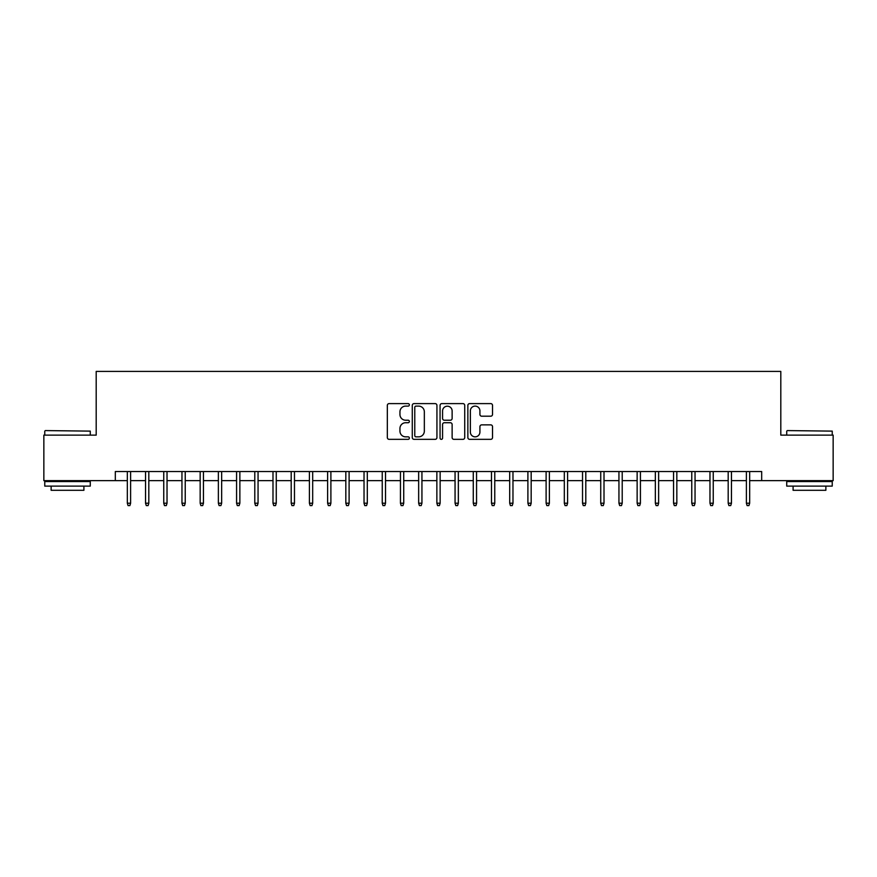 <?xml version="1.0" encoding="UTF-8"?>
<svg xmlns="http://www.w3.org/2000/svg" width="877" height="877" viewBox="0 0 877 877"><rect width="100%" height="100%" fill="white"/><g stroke="black" fill="none" stroke-linecap="round" stroke-linejoin="round"><path stroke-width="1.32" d="M409.373 404.856A1.25 1.25 0 0 0 408.123 403.606L389.125 403.606A1.787 1.787 0 0 0 387.338 405.393L387.338 437.557A1.787 1.787 0 0 0 389.125 439.344L408.123 439.344A1.25 1.25 0 0 0 409.373 438.094A1.25 1.25 0 0 0 408.123 436.845L405.656 436.845A5.722 5.722 0 0 1 399.945 431.122L399.945 428.447A5.722 5.722 0 0 1 405.656 422.725L408.123 422.725A1.25 1.25 0 0 0 409.373 421.475A1.25 1.25 0 0 0 408.123 420.226L405.656 420.226A5.722 5.722 0 0 1 399.945 414.503L399.945 411.828A5.722 5.722 0 0 1 405.656 406.106L408.123 406.106A1.25 1.25 0 0 0 409.373 404.856M490.736 416.202A1.787 1.787 0 0 0 492.523 414.415L492.523 405.393A1.787 1.787 0 0 0 490.736 403.606L469.644 403.606A1.787 1.787 0 0 0 467.858 405.393L467.858 437.557A1.787 1.787 0 0 0 469.644 439.344L490.736 439.344A1.787 1.787 0 0 0 492.523 437.557L492.523 426.66A1.787 1.787 0 0 0 490.736 424.874L481.703 424.874A1.787 1.787 0 0 0 479.916 426.66L479.916 432.065A4.78 4.78 0 0 1 475.137 436.845A4.78 4.78 0 0 1 470.357 432.065L470.357 410.885A4.78 4.78 0 0 1 475.137 406.106A4.78 4.78 0 0 1 479.916 410.885L479.916 414.415A1.787 1.787 0 0 0 481.703 416.202L490.736 416.202M115.315 480.651L43.85 480.651L43.85 435.135L96.196 435.135L96.196 371.409L780.804 371.409L780.804 435.135L833.15 435.135L833.15 480.651L761.685 480.651L761.685 471.552L115.315 471.552L115.315 480.651L127.329 480.651M436.932 405.393A1.787 1.787 0 0 0 435.145 403.606L414.065 403.606A1.787 1.787 0 0 0 412.278 405.393L412.278 437.557A1.787 1.787 0 0 0 414.065 439.344L435.145 439.344A1.787 1.787 0 0 0 436.932 437.557L436.932 405.393M441.855 403.606L462.935 403.606A1.787 1.787 0 0 1 464.722 405.393L464.722 437.557A1.787 1.787 0 0 1 462.935 439.344L453.913 439.344A1.787 1.787 0 0 1 452.126 437.557L452.126 424.512A1.787 1.787 0 0 0 450.339 422.725L444.354 422.725A1.787 1.787 0 0 0 442.567 424.512L442.567 438.094A1.25 1.25 0 0 1 441.317 439.344A1.25 1.25 0 0 1 440.068 438.094L440.068 405.393A1.787 1.787 0 0 1 441.855 403.606M130.607 480.651L145.538 480.651M148.816 480.651L163.747 480.651M167.025 480.651L181.956 480.651M185.233 480.651L200.164 480.651M203.442 480.651L218.373 480.651M221.651 480.651L236.582 480.651M239.859 480.651L254.79 480.651M258.057 480.651L272.988 480.651M276.266 480.651L291.197 480.651M294.475 480.651L309.406 480.651M312.683 480.651L327.614 480.651M330.892 480.651L345.823 480.651M349.101 480.651L364.032 480.651M367.31 480.651L382.24 480.651M385.518 480.651L400.449 480.651M403.727 480.651L418.658 480.651M421.936 480.651L436.867 480.651M440.133 480.651L455.064 480.651M458.342 480.651L473.273 480.651M476.551 480.651L491.482 480.651M494.76 480.651L509.69 480.651M512.968 480.651L527.899 480.651M531.177 480.651L546.108 480.651M549.386 480.651L564.317 480.651M567.594 480.651L582.525 480.651M585.803 480.651L600.734 480.651M604.012 480.651L618.943 480.651M622.21 480.651L637.14 480.651M640.418 480.651L655.349 480.651M658.627 480.651L673.558 480.651M676.836 480.651L691.767 480.651M695.044 480.651L709.975 480.651M713.253 480.651L728.184 480.651M731.462 480.651L746.393 480.651M749.671 480.651L761.685 480.651M416.027 406.106A1.25 1.25 0 0 0 414.777 407.356L414.777 435.595A1.25 1.25 0 0 0 416.027 436.845L418.614 436.845A5.722 5.722 0 0 0 424.336 431.122L424.336 411.828A5.722 5.722 0 0 0 418.614 406.106L416.027 406.106M452.126 410.973A4.78 4.78 0 0 0 447.347 406.194A4.78 4.78 0 0 0 442.567 410.973L442.567 418.439A1.787 1.787 0 0 0 444.354 420.226L450.339 420.226A1.787 1.787 0 0 0 452.126 418.439L452.126 410.973M127.329 503.223L128.064 505.59L129.884 505.59L130.607 503.223L127.329 503.223L127.329 471.552M130.607 503.223L130.607 471.552M45.308 430.585L90.276 431.122L45.308 430.585M67.518 486.11L44.76 486.11L44.76 481.561L90.276 481.561L90.276 486.11L67.518 486.11M83.907 486.11L83.907 490.298L51.129 490.298L51.129 486.11M787.272 430.585L832.24 431.122L787.272 430.585M809.482 486.11L786.724 486.11L786.724 481.561L832.24 481.561L832.24 486.11L809.482 486.11M825.871 486.11L825.871 490.298L793.093 490.298L793.093 486.11M145.538 503.223L146.273 505.59L148.092 505.59L148.816 503.223L145.538 503.223L145.538 471.552M148.816 503.223L148.816 471.552M163.747 503.223L164.47 505.59L166.301 505.59L167.025 503.223L163.747 503.223L163.747 471.552M167.025 503.223L167.025 471.552M181.956 503.223L182.679 505.59L184.499 505.59L185.233 503.223L181.956 503.223L181.956 471.552M185.233 503.223L185.233 471.552M200.164 503.223L200.888 505.59L202.708 505.59L203.442 503.223L200.164 503.223L200.164 471.552M203.442 503.223L203.442 471.552M218.373 503.223L219.097 505.59L220.916 505.59L221.651 503.223L218.373 503.223L218.373 471.552M221.651 503.223L221.651 471.552M236.582 503.223L237.305 505.59L239.125 505.59L239.859 503.223L236.582 503.223L236.582 471.552M239.859 503.223L239.859 471.552M254.79 503.223L255.514 505.59L257.334 505.59L258.057 503.223L254.79 503.223L254.79 471.552M258.057 503.223L258.057 471.552M272.988 503.223L273.723 505.59L275.542 505.59L276.266 503.223L272.988 503.223L272.988 471.552M276.266 503.223L276.266 471.552M291.197 503.223L291.931 505.59L293.751 505.59L294.475 503.223L291.197 503.223L291.197 471.552M294.475 503.223L294.475 471.552M309.406 503.223L310.14 505.59L311.96 505.59L312.683 503.223L309.406 503.223L309.406 471.552M312.683 503.223L312.683 471.552M327.614 503.223L328.349 505.59L330.169 505.59L330.892 503.223L327.614 503.223L327.614 471.552M330.892 503.223L330.892 471.552M345.823 503.223L346.547 505.59L348.377 505.59L349.101 503.223L345.823 503.223L345.823 471.552M349.101 503.223L349.101 471.552M364.032 503.223L364.755 505.59L366.575 505.59L367.31 503.223L364.032 503.223L364.032 471.552M367.31 503.223L367.31 471.552M382.24 503.223L382.964 505.59L384.784 505.59L385.518 503.223L382.24 503.223L382.24 471.552M385.518 503.223L385.518 471.552M400.449 503.223L401.173 505.59L402.992 505.59L403.727 503.223L400.449 503.223L400.449 471.552M403.727 503.223L403.727 471.552M418.658 503.223L419.381 505.59L421.201 505.59L421.936 503.223L418.658 503.223L418.658 471.552M421.936 503.223L421.936 471.552M436.867 503.223L437.59 505.59L439.41 505.59L440.133 503.223L436.867 503.223L436.867 471.552M440.133 503.223L440.133 471.552M455.064 503.223L455.799 505.59L457.619 505.59L458.342 503.223L455.064 503.223L455.064 471.552M458.342 503.223L458.342 471.552M473.273 503.223L474.008 505.59L475.827 505.59L476.551 503.223L473.273 503.223L473.273 471.552M476.551 503.223L476.551 471.552M491.482 503.223L492.216 505.59L494.036 505.59L494.76 503.223L491.482 503.223L491.482 471.552M494.76 503.223L494.76 471.552M509.69 503.223L510.425 505.59L512.245 505.59L512.968 503.223L509.69 503.223L509.69 471.552M512.968 503.223L512.968 471.552M527.899 503.223L528.623 505.59L530.453 505.59L531.177 503.223L527.899 503.223L527.899 471.552M531.177 503.223L531.177 471.552M546.108 503.223L546.831 505.59L548.651 505.59L549.386 503.223L546.108 503.223L546.108 471.552M549.386 503.223L549.386 471.552M564.317 503.223L565.04 505.59L566.86 505.59L567.594 503.223L564.317 503.223L564.317 471.552M567.594 503.223L567.594 471.552M582.525 503.223L583.249 505.59L585.069 505.59L585.803 503.223L582.525 503.223L582.525 471.552M585.803 503.223L585.803 471.552M600.734 503.223L601.458 505.59L603.277 505.59L604.012 503.223L600.734 503.223L600.734 471.552M604.012 503.223L604.012 471.552M618.943 503.223L619.666 505.59L621.486 505.59L622.21 503.223L618.943 503.223L618.943 471.552M622.21 503.223L622.21 471.552M637.14 503.223L637.875 505.59L639.695 505.59L640.418 503.223L637.14 503.223L637.14 471.552M640.418 503.223L640.418 471.552M655.349 503.223L656.084 505.59L657.903 505.59L658.627 503.223L655.349 503.223L655.349 471.552M658.627 503.223L658.627 471.552M673.558 503.223L674.292 505.59L676.112 505.59L676.836 503.223L673.558 503.223L673.558 471.552M676.836 503.223L676.836 471.552M691.767 503.223L692.501 505.59L694.321 505.59L695.044 503.223L691.767 503.223L691.767 471.552M695.044 503.223L695.044 471.552M709.975 503.223L710.699 505.59L712.53 505.59L713.253 503.223L709.975 503.223L709.975 471.552M713.253 503.223L713.253 471.552M728.184 503.223L728.908 505.59L730.727 505.59L731.462 503.223L728.184 503.223L728.184 471.552M731.462 503.223L731.462 471.552M746.393 503.223L747.116 505.59L748.936 505.59L749.671 503.223L746.393 503.223L746.393 471.552M749.671 503.223L749.671 471.552M44.76 435.135L44.76 431.122M55.141 481.561L55.141 480.651M79.906 481.561L79.906 480.651M90.276 435.135L90.276 431.122M786.724 435.135L786.724 431.122M797.094 481.561L797.094 480.651M821.859 481.561L821.859 480.651M832.24 435.135L832.24 431.122"/></g></svg>
